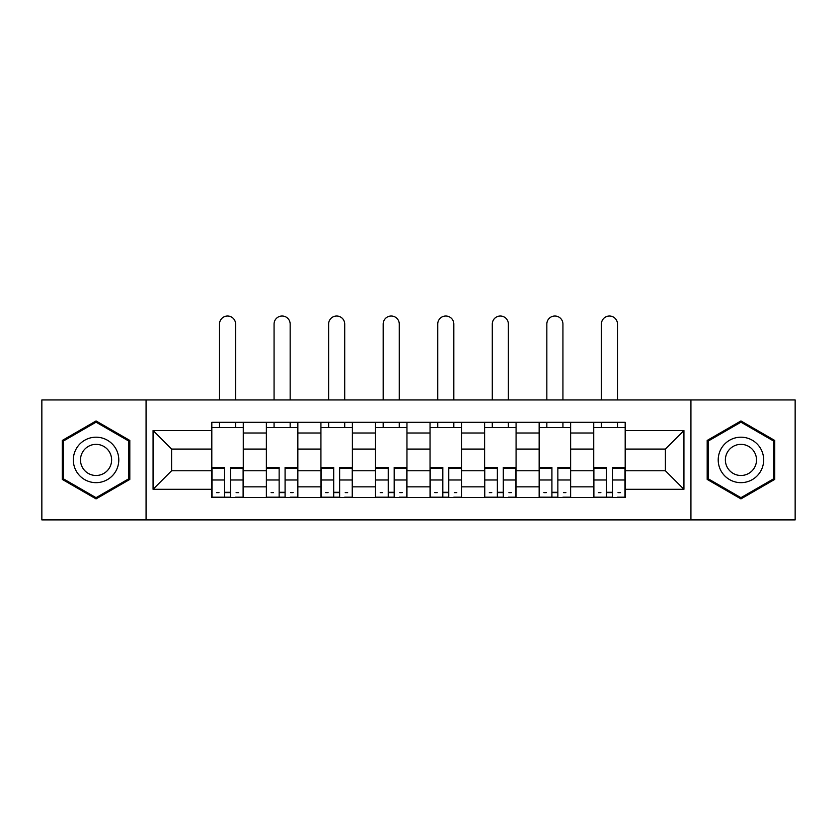 <?xml version="1.0" encoding="UTF-8"?>
<svg xmlns="http://www.w3.org/2000/svg" width="837" height="837" viewBox="0 0 837 837"><rect width="100%" height="100%" fill="white"/><g stroke="black" fill="none" stroke-linecap="round" stroke-linejoin="round"><path stroke-width="1.26" d="M690.933 519.903L795.15 519.903L795.15 399.95L41.85 399.95L41.85 519.903L690.933 519.903L690.933 399.95M266.375 497.523L266.375 433.001L243.285 433.001L243.285 497.523M243.285 433.001L243.285 422.329M266.375 433.001L266.375 422.329M297.846 422.329L297.846 497.523M320.927 497.523L320.927 422.329M352.398 422.329L352.398 497.523M375.489 497.523L375.489 422.329M406.96 422.329L406.96 497.523M430.04 497.523L430.04 422.329M461.511 422.329L461.511 497.523M484.602 497.523L484.602 422.329M516.073 422.329L516.073 497.523M539.154 497.523L539.154 422.329M570.625 422.329L570.625 497.523M593.715 497.523L593.715 422.329M593.715 470.771L570.625 470.771M539.154 470.771L516.073 470.771M484.602 470.771L461.511 470.771M430.04 470.771L406.96 470.771M375.489 470.771L352.398 470.771M320.927 470.771L297.846 470.771M266.375 470.771L243.285 470.771M593.715 449.082L570.625 449.082M539.154 449.082L516.073 449.082M484.602 449.082L461.511 449.082M430.04 449.082L406.96 449.082M375.489 449.082L352.398 449.082M320.927 449.082L297.846 449.082M266.375 449.082L243.285 449.082M171.595 470.771L211.813 470.771L211.813 449.082L171.595 449.082L171.595 470.771L153.066 489.3L153.066 430.553L211.813 430.553L211.813 449.082M625.187 449.082L625.187 470.771L665.405 470.771L665.405 449.082L625.187 449.082L625.187 422.329L211.813 422.329L211.813 430.553M625.187 430.553L683.934 430.553L683.934 489.3L625.187 489.3L625.187 470.771M211.813 470.771L211.813 497.523L625.187 497.523L625.187 489.3M211.813 489.3L153.066 489.3M146.067 519.903L146.067 399.95M129.808 440.44L96.056 420.959L62.304 440.44L62.304 479.413L96.056 498.894L129.808 479.413L129.808 440.44M774.696 440.44L740.944 420.959L707.192 440.44L707.192 479.413L740.944 498.894L774.696 479.413L774.696 440.44M230.52 492.282L224.578 492.282M211.813 427.581L243.285 427.581M285.082 492.282L279.139 492.282M266.375 427.581L297.846 427.581M339.634 492.282L333.691 492.282M320.927 427.581L352.398 427.581M394.196 492.282L388.253 492.282M375.489 427.581L406.96 427.581M448.747 492.282L442.804 492.282M430.04 427.581L461.511 427.581M503.309 492.282L497.366 492.282M484.602 427.581L516.073 427.581M557.861 492.282L551.918 492.282M539.154 427.581L570.625 427.581M612.422 492.282L606.48 492.282M593.715 427.581L625.187 427.581M153.066 430.553L171.595 449.082M665.405 470.771L683.934 489.3M665.405 449.082L683.934 430.553M235.595 399.95L235.595 324.065A8.046 8.046 0 0 0 227.549 316.02A8.046 8.046 0 0 0 219.514 324.065L219.514 399.95M224.578 468.186L211.991 468.186L211.991 467.444L224.578 467.444L224.578 497.178L211.991 497.178L218.98 497.178M211.991 468.186L211.991 497.178M230.52 492.627L224.578 492.627M238.566 492.627L236.118 492.627M218.98 492.627L216.532 492.627M236.118 497.178L243.117 497.178L243.117 467.444L230.52 467.444L230.52 497.178L219.514 497.178M243.117 497.178L235.595 497.178M235.595 422.329L235.595 427.581M219.514 422.329L219.514 427.581M76.366 471.294A22.735 22.735 0 0 0 107.418 479.611A22.735 22.735 0 0 0 115.747 448.559A22.735 22.735 0 0 0 84.694 440.241A22.735 22.735 0 0 0 76.366 471.294M82.581 467.705A15.558 15.558 0 0 0 103.84 473.407A15.558 15.558 0 0 0 109.532 452.147A15.558 15.558 0 0 0 88.272 446.445A15.558 15.558 0 0 0 82.581 467.705M96.056 422.172L128.752 441.047L128.752 478.806L96.056 497.68L63.361 478.806L63.361 441.047L96.056 422.172M721.253 471.294A22.735 22.735 0 0 0 752.306 479.611A22.735 22.735 0 0 0 760.634 448.559A22.735 22.735 0 0 0 729.582 440.241A22.735 22.735 0 0 0 721.253 471.294M727.468 467.705A15.558 15.558 0 0 0 748.728 473.407A15.558 15.558 0 0 0 754.419 452.147A15.558 15.558 0 0 0 733.16 446.445A15.558 15.558 0 0 0 727.468 467.705M740.944 422.172L773.639 441.047L773.639 478.806L740.944 497.68L708.248 478.806L708.248 441.047L740.944 422.172M290.157 399.95L290.157 324.065A8.046 8.046 0 0 0 282.111 316.02A8.046 8.046 0 0 0 274.065 324.065L274.065 399.95M279.139 468.186L266.543 468.186L266.543 467.444L279.139 467.444L279.139 497.178L266.543 497.178L273.542 497.178M266.543 468.186L266.543 497.178M285.082 492.627L279.139 492.627M293.128 492.627L290.68 492.627M273.542 492.627L271.094 492.627M290.68 497.178L297.669 497.178L297.669 467.444L285.082 467.444L285.082 497.178L274.065 497.178M297.669 497.178L290.157 497.178M290.157 422.329L290.157 427.581M274.065 422.329L274.065 427.581M344.708 399.95L344.708 324.065A8.046 8.046 0 0 0 336.662 316.02A8.046 8.046 0 0 0 328.617 324.065L328.617 399.95M333.691 468.186L321.105 468.186L321.105 467.444L333.691 467.444L333.691 497.178L321.105 497.178L328.094 497.178M321.105 468.186L321.105 497.178M339.634 492.627L333.691 492.627M347.679 492.627L345.231 492.627M328.094 492.627L325.645 492.627M345.231 497.178L352.231 497.178L352.231 467.444L339.634 467.444L339.634 497.178L328.617 497.178M352.231 497.178L344.708 497.178M344.708 422.329L344.708 427.581M328.617 422.329L328.617 427.581M399.27 399.95L399.27 324.065A8.046 8.046 0 0 0 391.224 316.02A8.046 8.046 0 0 0 383.179 324.065L383.179 399.95M388.253 468.186L375.656 468.186L375.656 467.444L388.253 467.444L388.253 497.178L375.656 497.178L382.655 497.178M375.656 468.186L375.656 497.178M394.196 492.627L388.253 492.627M402.241 492.627L399.793 492.627M382.655 492.627L380.207 492.627M399.793 497.178L406.782 497.178L406.782 467.444L394.196 467.444L394.196 497.178L383.179 497.178M406.782 497.178L399.27 497.178M399.27 422.329L399.27 427.581M383.179 422.329L383.179 427.581M453.821 399.95L453.821 324.065A8.046 8.046 0 0 0 445.776 316.02A8.046 8.046 0 0 0 437.73 324.065L437.73 399.95M442.804 468.186L430.218 468.186L430.218 467.444L442.804 467.444L442.804 497.178L430.218 497.178L437.207 497.178M430.218 468.186L430.218 497.178M448.747 492.627L442.804 492.627M456.793 492.627L454.345 492.627M437.207 492.627L434.759 492.627M454.345 497.178L461.344 497.178L461.344 467.444L448.747 467.444L448.747 497.178L437.73 497.178M461.344 497.178L453.821 497.178M453.821 422.329L453.821 427.581M437.73 422.329L437.73 427.581M508.383 399.95L508.383 324.065A8.046 8.046 0 0 0 500.338 316.02A8.046 8.046 0 0 0 492.292 324.065L492.292 399.95M497.366 468.186L484.769 468.186L484.769 467.444L497.366 467.444L497.366 497.178L484.769 497.178L491.769 497.178M484.769 468.186L484.769 497.178M503.309 492.627L497.366 492.627M511.355 492.627L508.906 492.627M491.769 492.627L489.321 492.627M508.906 497.178L515.895 497.178L515.895 467.444L503.309 467.444L503.309 497.178L492.292 497.178M515.895 497.178L508.383 497.178M508.383 422.329L508.383 427.581M492.292 422.329L492.292 427.581M562.935 399.95L562.935 324.065A8.046 8.046 0 0 0 554.889 316.02A8.046 8.046 0 0 0 546.843 324.065L546.843 399.95M551.918 468.186L539.331 468.186L539.331 467.444L551.918 467.444L551.918 497.178L539.331 497.178L546.32 497.178M539.331 468.186L539.331 497.178M557.861 492.627L551.918 492.627M565.906 492.627L563.458 492.627M546.32 492.627L543.872 492.627M563.458 497.178L570.457 497.178L570.457 467.444L557.861 467.444L557.861 497.178L546.843 497.178M570.457 497.178L562.935 497.178M562.935 422.329L562.935 427.581M546.843 422.329L546.843 427.581M617.486 399.95L617.486 324.065A8.046 8.046 0 0 0 609.451 316.02A8.046 8.046 0 0 0 601.405 324.065L601.405 399.95M606.48 468.186L593.883 468.186L593.883 467.444L606.48 467.444L606.48 497.178L593.883 497.178L600.882 497.178M593.883 468.186L593.883 497.178M612.422 492.627L606.48 492.627M620.468 492.627L618.02 492.627M600.882 492.627L598.434 492.627M618.02 497.178L625.009 497.178L625.009 467.444L612.422 467.444L612.422 497.178L601.405 497.178M625.009 497.178L617.486 497.178M617.486 422.329L617.486 427.581M601.405 422.329L601.405 427.581M539.154 433.001L516.073 433.001M484.602 433.001L461.511 433.001M430.04 433.001L406.96 433.001M375.489 433.001L352.398 433.001M320.927 433.001L297.846 433.001M593.715 433.001L570.625 433.001M539.154 486.852L516.073 486.852M484.602 486.852L461.511 486.852M430.04 486.852L406.96 486.852M375.489 486.852L352.398 486.852M320.927 486.852L297.846 486.852M266.375 486.852L243.285 486.852M593.715 486.852L570.625 486.852M224.578 479.999L211.991 479.999M243.117 468.186L230.52 468.186M243.117 479.999L230.52 479.999M279.139 479.999L266.543 479.999M297.669 468.186L285.082 468.186M297.669 479.999L285.082 479.999M333.691 479.999L321.105 479.999M352.231 468.186L339.634 468.186M352.231 479.999L339.634 479.999M388.253 479.999L375.656 479.999M406.782 468.186L394.196 468.186M406.782 479.999L394.196 479.999M442.804 479.999L430.218 479.999M461.344 468.186L448.747 468.186M461.344 479.999L448.747 479.999M497.366 479.999L484.769 479.999M515.895 468.186L503.309 468.186M515.895 479.999L503.309 479.999M551.918 479.999L539.331 479.999M570.457 468.186L557.861 468.186M570.457 479.999L557.861 479.999M606.48 479.999L593.883 479.999M625.009 468.186L612.422 468.186M625.009 479.999L612.422 479.999"/></g></svg>
